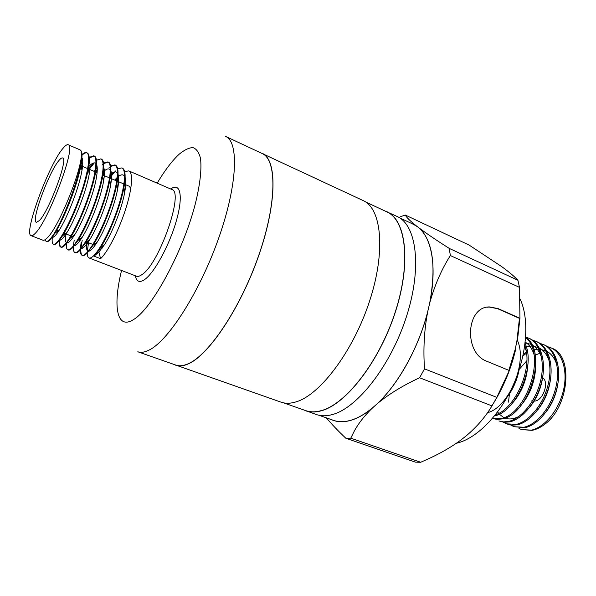 <?xml version="1.0" encoding="UTF-8"?>
<svg xmlns="http://www.w3.org/2000/svg" width="596" height="596" viewBox="0 0 596 596"><rect width="100%" height="100%" fill="white"/><g stroke="black" fill="none" stroke-linecap="round" stroke-linejoin="round"><path stroke-width="0.89" d="M262.128 153.507C276.924 159.639 277.058 202.387 258.984 254.663C241.037 306.925 209.285 354.553 188.567 363.597C183.643 365.847 179.381 366.346 175.798 365.08L137.803 351.759C141.043 352.906 144.97 352.258 149.589 349.822C168.981 340.025 200.159 291.004 218.784 237.856C237.528 184.678 239.056 141.893 225.66 136.447L262.128 153.507M117.68 168.757L121.852 167.908C126.546 169.622 124.877 186.913 117.919 207.78C110.886 229.11 100.054 249.769 93.46 255.952C91.62 257.681 90.145 258.351 89.05 257.964C87.888 257.457 87.277 255.818 87.217 253.054M121.852 167.908L122.381 168.139C125.406 169.614 125.92 176.058 123.931 187.479C120.742 205.411 109.776 233.282 100.739 247.37C98.176 251.438 95.934 254.365 94.004 256.161L98.899 252.019L100.56 258.694L94.004 256.161M124.661 171.603L128.758 170.888C133.571 172.654 132.029 189.945 125.123 210.753C118.135 232.023 107.258 252.577 100.56 258.694M35.157 233.416C48.686 220.699 76.854 144.731 68.227 144.768C67.072 144.329 65.344 145.506 63.027 148.3C48.775 164.526 23.155 234.161 31.134 235.673C32.057 236.023 33.398 235.271 35.157 233.416M31.134 235.673L42.897 240.203C43.88 240.568 45.274 239.845 47.091 238.028C59.071 227.419 84.319 163.736 81.138 152.285C85.25 164.071 61.045 228.216 49.915 239.123C48.261 240.97 46.995 241.745 46.123 241.44L45.102 239.696M68.227 144.768L80.043 149.864C82.248 150.907 82.576 155.921 81.034 164.921C77.8 184.06 64.174 218.71 54.787 233.349L50.481 239.339C48.82 241.186 47.553 241.961 46.682 241.656L46.123 241.44M81.957 154.558C83.894 152.859 85.466 152.248 86.666 152.725C90.756 154.17 88.394 171.462 81.19 192.62C73.904 214.255 63.318 235.427 57.291 241.969C55.599 243.801 54.303 244.554 53.394 244.241C52.172 243.645 51.837 241.209 52.396 236.932M81.987 155.251C83.991 153.366 85.638 152.569 86.927 152.859M86.666 152.725L87.21 152.956C89.542 154.059 89.907 159.303 88.297 168.675C85.086 187.68 71.907 221.176 62.528 235.778L57.849 242.185C56.158 244.017 54.854 244.77 53.945 244.449L53.394 244.241M89.206 157.389L93.788 155.802C98.005 157.299 95.792 174.591 88.633 195.689C81.399 217.264 70.76 238.333 64.621 244.8C62.9 246.61 61.559 247.347 60.613 247.02C59.406 246.446 58.997 244.226 59.384 240.352M88.148 159.08L88.73 158.514M89.258 158.029L94.056 155.936M93.788 155.802L94.332 156.033C96.798 157.202 97.193 162.671 95.524 172.43C92.313 191.279 79.588 223.627 70.231 238.162L65.173 245.016C63.452 246.826 62.111 247.564 61.164 247.228L60.613 247.02M96.41 160.227L100.873 158.856C105.209 160.413 103.13 177.705 96.031 198.744C88.841 220.252 78.158 241.224 71.9 247.616C70.149 249.404 68.778 250.126 67.788 249.784C66.596 249.225 66.126 247.184 66.372 243.66M100.873 158.856L101.409 159.087C104.009 160.331 104.442 166.031 102.698 176.192C99.495 194.855 87.217 226.063 77.905 240.516L72.451 247.832C70.701 249.62 69.322 250.342 68.331 249.992L67.788 249.784M103.548 163.073L107.906 161.896C112.368 163.505 110.431 180.789 103.376 201.776C96.239 223.224 85.504 244.084 79.134 250.417C77.353 252.183 75.945 252.89 74.917 252.525C73.74 251.989 73.211 250.096 73.345 246.863M102.028 165.032L103.138 164.027M103.622 163.639L108.167 162.023M107.906 161.896L108.442 162.127C111.184 163.438 111.638 169.383 109.82 179.947C106.624 198.394 94.794 228.492 85.548 242.84L79.685 250.625C77.897 252.391 76.489 253.099 75.461 252.734L74.917 252.525M110.64 165.919L114.901 164.913C119.483 166.575 117.68 183.866 110.67 204.786C103.585 226.175 92.805 246.938 86.323 253.196C84.505 254.939 83.067 255.632 82.002 255.252C80.84 254.73 80.266 252.98 80.289 249.992M108.897 167.983L110.253 166.805M110.722 166.448L115.162 165.04M114.901 164.913L115.43 165.137C118.313 166.53 118.805 172.721 116.898 183.71C113.709 201.917 102.311 230.898 93.155 245.12L86.867 253.404C85.049 255.155 83.611 255.84 82.546 255.46L82.002 255.252M81.816 166.113L82.695 164.861M52.917 237.297L53.111 235.919M88.715 169.041L93.445 163.013M60.896 247.094C59.794 246.215 59.511 243.675 60.054 239.465M89.244 169.264L94.332 162.857M95.941 171.447L97.275 169.651M96.098 172.177L97.245 170.598M73.435 245.388L74.172 240.337M103.071 173.928L104.449 172.125M102.914 175.075L104.456 173.004M80.386 248.003L81.16 242.52M110.439 176.043L113.665 172.229M82.285 255.334C81.19 254.581 80.713 252.6 80.84 249.381M80.892 248.45L82.188 240.27M110.282 177.146L115.728 170.91M59.086 160.331C49.058 171.492 30.672 221.429 36.386 222.33L39.351 220.609C49.021 211.208 68.682 158.096 62.647 157.97C61.857 157.672 60.665 158.454 59.086 160.331M173.809 364.38L280.94 402.129C285.417 403.708 290.513 403.604 296.227 401.823C320.32 394.746 353.473 350.776 369.647 300.92C385.97 251.05 381.567 208.473 363.173 200.591L260.221 152.613M175.738 365.259C179.329 366.533 183.59 366.033 188.522 363.776C209.27 354.732 241.082 307.022 259.059 254.671C277.17 202.305 277.028 159.475 262.21 153.336M303.111 409.705L316.267 414.511C321.02 416.179 326.377 416.202 332.322 414.57C357.429 408.126 390.954 365.37 406.539 316.349C422.296 267.328 416.574 224.886 397.078 216.46L384.316 210.686M305.651 410.786C310.322 412.432 315.597 412.417 321.475 410.741C346.283 404.103 379.697 360.99 395.461 311.715C411.389 262.441 406.055 219.954 386.886 211.692M542.539 377.596C549.281 381.567 543.671 399.692 535.245 401.041L533.763 401.205M532.407 401.019L531.841 400.832M521.537 429.597L532.034 430.357C536.914 429.388 541.764 426.885 546.577 422.855C569.5 403.939 573.002 355.156 551.777 348.183L550.659 347.699C562.386 352.527 568.13 371.248 563.376 390.678C558.668 410.57 544.446 427.339 531.461 430.141L521.411 429.552L518.974 428.368L521.411 429.552M551.211 347.952L547.925 346.984M547.419 346.626L550.659 347.699M540.043 343.438L543.314 344.51C554.965 349.301 560.612 368.045 555.815 387.549C551.062 407.522 536.854 424.397 523.944 427.25L513.961 426.699L525.098 427.697C538.017 424.844 552.224 407.992 556.969 388.033C561.76 368.537 556.105 349.792 544.439 344.995L543.314 344.503M543.872 344.764L540.55 343.795M506.444 423.83L511.673 425.216L517.522 424.784C530.38 421.879 544.565 404.922 549.356 384.882C554.191 365.318 548.625 346.544 537.041 341.784L535.908 341.292C547.478 346.045 553.028 364.819 548.186 384.398C543.388 404.446 529.203 421.424 516.367 424.345L506.444 423.83L503.367 422.229M536.467 341.545L533.115 340.584M532.601 340.219L535.908 341.292M509.893 421.856C522.67 418.884 536.84 401.823 541.675 381.708C546.547 362.063 541.086 343.266 529.583 338.543L528.443 338.044C539.931 342.76 545.377 361.563 540.497 381.224C535.655 401.346 521.485 418.429 508.723 421.409L503.62 421.916L498.867 420.94L504.082 422.311L509.893 421.856M529.01 338.305L525.672 337.351M525.687 337.105L528.443 338.044M492.4 418.467L497.124 419.428L502.19 418.899C528.972 414.786 548.327 351.133 525.665 337.381M525.635 337.798C546.748 353.123 526.998 414.429 501.012 418.452L492.445 418.422M494.546 415.889C515.719 412.089 536.199 366.316 525.069 343.497M524.815 345.442C533.375 368.105 515.272 408.849 495.418 414.801M487.558 412.648C508.321 407.761 527.885 363.12 517.462 340.525M526.499 353.1L522.893 356.035M513.961 426.699L510.906 425.127M523.273 354.3L526.342 351.96M520.099 298.998C529.486 318.935 527.236 353.547 513.484 384.502C499.739 415.472 476.346 438.783 456.275 443.32M399.551 217.816L413.371 224.282L417.759 226.957C432.331 237.521 437.665 269.243 428.703 307.439C420.158 345.464 397.785 385.865 374.929 405.764C366.108 413.527 357.727 418.459 349.777 420.553C343.721 422.11 338.26 422.028 333.38 420.314L318.979 415.27M365.497 201.88L386.804 211.848C405.936 220.103 411.262 262.508 395.364 311.701C379.63 360.885 346.276 403.932 321.512 410.562C315.634 412.238 310.367 412.253 305.696 410.614L283.502 402.829M331.555 419.673C336.859 422.057 342.923 422.378 349.763 420.634C356.922 418.75 364.469 414.54 372.396 408.014C364.372 415.77 358.241 423.644 354.009 431.638L350.753 438.172L420.702 462.272L415.427 462.153L345.859 438.254L350.753 438.172M372.396 408.014L377.469 403.499C389.017 394.03 403.06 385.448 419.591 377.76L491.953 405.891C485.502 416.827 476.86 426.87 466.027 436.011L460.73 440.153C451.47 446.903 441.219 452.885 429.969 458.108L420.702 462.272M326.385 417.863C331.629 424.181 338.126 430.975 345.859 438.254M405.228 215.007L469.171 245.112L501.944 266.777C509.237 272.134 514.564 276.633 517.931 280.276L449.205 248.383C436.89 240.538 426.952 233.803 419.368 228.186L416.164 225.735C410.063 220.87 406.412 217.294 405.228 215.007L400.221 216.802M450.367 255.535L519.488 287.369L519.935 318.286L498.07 308.586L489.569 306.933C465.968 306.374 463.427 353.13 486.947 361.325L509.282 370.526L496.84 397.383L424.523 368.857C423.138 349.092 424.203 330.028 427.727 311.663L429.671 303.23C434.544 285.477 441.442 269.578 450.367 255.535L449.205 248.383M496.84 397.383L491.953 405.891M508.88 370.362L515.249 349.159L515.734 349.1C511.219 368.373 503.806 386.446 493.495 403.306M515.734 349.1L509.282 370.526M517.931 280.276L519.488 287.369M519.935 318.286L517.388 340.972L516.903 341.039L519.459 318.361L519.935 318.286M411.613 223.463L416.164 225.735M419.591 377.76L424.523 368.857M377.469 403.499C398.62 383.757 418.921 347.058 427.727 311.663M429.671 303.23C436.376 266.285 432.942 241.276 419.368 228.186M526.849 360.744L520.256 368.194M509.543 392.943L508.507 402.121M515.249 349.159L516.903 341.039M540.505 353.07L535.156 355.082M546.092 411.918C552.686 403.336 556.709 393.33 558.139 381.917M557.007 365.408C555.032 358.717 551.695 354.046 546.986 351.394M545.78 350.783L540.028 349.308M539.075 349.263L533.882 349.807M537.629 409.988C545.049 400.728 549.408 389.844 550.726 377.335M549.385 361.72C547.389 355.201 544.066 350.664 539.425 348.116M538.218 347.52L532.459 346.127M531.498 346.097L526.246 346.745M525.292 347.006L524.547 347.237M497.638 411.888L498.658 413.363M499.277 414.116L503.739 417.595M504.849 418.079C509.133 419.636 513.827 419.085 518.922 416.425M529.159 407.932C537.354 398.053 542.04 386.35 543.217 372.82M541.69 358.025C539.678 351.655 536.385 347.252 531.803 344.801M530.596 344.227L525.136 342.946M520.658 405.772C529.598 395.334 534.582 382.87 535.61 368.38M533.934 354.3C532.086 348.623 529.181 344.562 525.232 342.104M512.12 403.522C521.776 392.578 527.035 379.399 527.907 363.992M526.112 350.56L524.607 346.85M507.427 396.668C513.156 389.054 517.06 380.106 519.123 369.811M130.792 188.559L129.332 186.287L124.467 184.224M81.928 157.821C83.053 159.713 83.067 163.922 81.965 170.449C79.194 187.315 67.43 217.346 59.295 230.063C55.905 235.435 53.528 237.826 52.172 237.23M81.13 164.362L82.784 162.559M89.244 161.114C90.331 163.177 90.316 167.506 89.214 174.092C86.442 190.839 75.074 219.864 66.938 232.552C63.519 237.938 61.068 240.456 59.578 240.106M88.618 166.761C91.933 163.103 94.384 162.045 95.978 163.58M96.507 164.399C97.558 166.634 97.528 171.082 96.403 177.735C93.639 194.333 82.665 222.375 74.552 235.003C71.103 240.426 68.57 243.064 66.953 242.93M66.402 242.706C65.314 241.738 65.202 238.817 66.059 233.952M94.138 171.343L95.338 169.964M96.038 169.219L97.245 168.057M103.726 167.685C104.747 170.091 104.695 174.658 103.555 181.378C100.791 197.805 90.197 224.863 82.121 237.417C78.642 242.885 76.035 245.649 74.299 245.716M72.913 237.491L73.04 236.686M103.376 171.737C106.55 168.683 108.882 168.094 110.372 169.964M110.893 170.963C111.899 173.54 111.817 178.226 110.655 185.021C107.898 201.247 97.684 227.337 89.668 239.801C86.152 245.329 83.47 248.212 81.615 248.458M79.76 240.926L79.983 239.406M110.647 174.3C113.776 171.506 116.064 171.126 117.501 173.153M118.03 174.241C118.999 176.982 118.895 181.787 117.703 188.664C114.954 204.666 105.112 229.795 97.178 242.155C93.624 247.742 90.86 250.752 88.893 251.169M88.171 251.177C86.495 250.64 86.062 247.616 86.874 242.103M114.678 180.066L117.241 177.429M117.859 176.893C120.943 174.337 123.193 174.151 124.594 176.327M125.115 177.511C126.061 180.424 125.927 185.356 124.713 192.307C121.956 208.064 112.495 232.239 104.65 244.472L98.899 252.019M87.21 252.272L88.491 242.736M115.915 180.588L117.039 179.098M117.717 178.241L118.604 177.176M519.459 318.361L497.6 308.676L489.1 307.022L486.88 307.268M89.05 257.964L136.395 276.186C137.84 276.738 139.665 276.231 141.878 274.667C159.177 264.259 184.492 191.405 171.782 189.461L128.758 170.888M170.709 188.992C180.297 181.929 183.479 195.719 176.461 220.416C169.569 245.016 154.275 273.095 144.515 279.636C139.509 282.929 136.439 281.632 135.299 275.762M121.547 270.472C112.726 306.113 116.637 330.326 133.482 319.598C151.749 309.078 182.808 252.168 195.168 204.398C200.1 184.738 201.873 168.675 200.457 158.268C198.967 152.39 196.471 148.836 192.97 147.607C188.992 147.696 184.38 149.909 179.143 154.245C172.155 160.719 164.831 170.359 157.18 183.158M497.6 308.676L498.07 308.586M102.214 248.115L100.649 247.504M95.069 245.314L93.438 244.673M92.879 244.457L86.167 241.827M80.654 239.666L78.858 238.966M73.375 236.821L71.498 236.083M70.931 235.86L64.085 233.178M58.669 231.062L56.627 230.257M510.042 392.108L510.452 392.265M123.923 183.993L117.323 181.191M116.779 180.96L110.133 178.137M109.582 177.906L102.892 175.06M97.111 172.609L95.606 171.968M95.047 171.73L88.268 168.854M87.709 168.616L81.19 165.844L82.695 164.787M88.327 168.847L89.393 168.087M87.716 242.438L88.104 244.665M81.034 164.921L81.965 170.449M54.787 233.349L59.295 230.063M88.297 168.675L89.214 174.092M62.528 235.778L66.938 232.552M95.524 172.43L96.403 177.735M70.231 238.162L74.552 235.003M102.698 176.192L103.555 181.378M77.905 240.516L82.121 237.417M109.82 179.947L110.655 185.021M85.548 242.84L89.668 239.801M116.898 183.71L117.703 188.664M93.155 245.12L97.178 242.155M123.931 187.479L124.713 192.307M100.739 247.37L104.65 244.472M489.1 307.022L489.569 306.933"/></g></svg>
